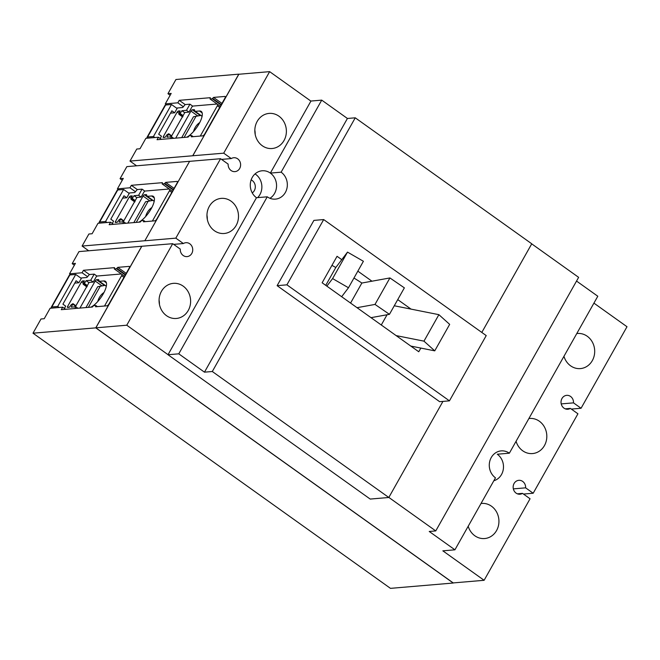 <?xml version="1.0" encoding="UTF-8"?>
<svg xmlns="http://www.w3.org/2000/svg" width="660" height="660" viewBox="0 0 660 660"><rect width="100%" height="100%" fill="white"/><g stroke="black" fill="none" stroke-linecap="round" stroke-linejoin="round"><path stroke-width="0.99" d="M152.79 200.31L145.571 201.762L152.889 200.384M136.24 222.395L147.988 201.556M133.832 222.601L145.571 201.762M104.907 285.285L97.688 286.737L105.006 285.359M88.366 307.37L100.105 286.531M85.948 307.576L97.688 286.737M200.665 115.335L193.454 116.787L200.772 115.409M184.124 137.42L195.871 116.581M181.706 137.626L193.454 116.787M325.743 285.351L335.816 267.481L347.515 252.112L332.599 278.586L326.849 286.143M332.599 278.586L348.48 287.752L363.404 261.277L347.515 252.112M348.48 287.752L341.657 296.719M350.567 303.072L361.861 283.033A110.113 29.75 29.4 0 0 353.966 278.025M375.004 304.425L389.45 314.325L404.365 287.851L389.92 277.942L375.004 304.425L357.019 307.684M389.92 277.942L361.861 283.033M389.45 314.325L371.011 317.666M381.282 325L387.057 314.762M423.967 341.146L434.742 350.848L449.666 324.365L438.883 314.671L423.967 341.146L396.124 335.593M438.883 314.671L394.267 305.77M434.742 350.848L410.8 346.071M98.01 223.278L92.111 233.739L88.885 234.011L82.096 246.056L144.862 240.735L189.618 161.296L126.852 166.625L120.062 178.67L123.296 178.398L117.406 188.859L129.962 187.786L131.356 185.311L162.418 182.671L162.17 183.942L164.423 183.752L165.66 182.383L177.078 181.417A2.203 0.784 125.5 0 1 177.317 181.467A2.203 0.784 125.5 0 1 177.02 183.183L156.89 218.897A2.203 0.784 125.5 0 1 154.869 220.828L143.451 221.801L143.707 220.514L141.454 220.704L140.225 222.057L109.164 224.697L110.558 222.214L98.01 223.278M110.558 222.214L113.52 224.326M143.707 220.514L145.291 221.645M207.306 219.376A17.622 15.766 85.1 0 0 206.951 215.143M164.423 183.752L173.176 189.998M162.17 183.942L172.45 191.285M131.356 185.311L137.296 189.552M129.962 187.786L135.564 191.788M117.406 188.859L118.841 189.882M144.862 240.735L189.618 161.296M50.127 308.253L44.236 318.714L41.002 318.986L33 333.193L95.766 327.863L141.735 246.271L78.969 251.6L72.188 263.645L75.413 263.373L69.523 273.834L82.079 272.762L83.474 270.286L114.535 267.647L114.287 268.917L116.539 268.727L117.777 267.358L129.195 266.392A2.203 0.784 125.5 0 1 129.434 266.442A2.203 0.784 125.5 0 1 129.137 268.158L109.007 303.872A2.203 0.784 125.5 0 1 106.994 305.803L95.576 306.776L95.832 305.489L93.572 305.679L92.342 307.032L61.281 309.672L62.684 307.189L50.127 308.253M62.684 307.189L65.637 309.301M95.832 305.489L97.408 306.62M159.423 304.351A17.622 15.766 85.1 0 0 159.068 300.118M116.539 268.727L125.293 274.972M114.287 268.917L124.567 276.26M83.474 270.286L89.413 274.527L86.815 277.497L80.734 278.017M82.079 272.762L87.681 276.763M69.523 273.834L70.958 274.857M170.14 95.263L167.945 93.695L171.179 93.423L165.289 103.884L177.837 102.811L179.239 100.337L210.301 97.697L210.045 98.967L212.305 98.777L213.543 97.408L224.961 96.442A2.203 0.784 125.5 0 1 225.2 96.492A2.203 0.784 125.5 0 1 224.895 98.208L204.773 133.922A2.203 0.784 125.5 0 1 202.752 135.853L191.334 136.826L191.59 135.539L189.337 135.729L188.108 137.082L157.047 139.722L158.441 137.239L145.885 138.303L139.994 148.764L136.76 149.036L129.979 161.081L192.737 155.76L238.846 74.258M158.441 137.239L161.403 139.351M191.59 135.539L193.174 136.669M255.189 134.401A17.622 15.766 85.1 0 0 254.826 130.168M212.305 98.777L221.059 105.022M210.045 98.967L220.333 106.309M179.239 100.337L185.179 104.577L182.581 107.547L176.492 108.067M177.837 102.811L183.447 106.813M165.289 103.884L166.716 104.907M252.252 192.918A7.343 6.567 85.1 0 0 252.202 180.493A7.343 6.567 85.1 0 0 251.147 179.883M257.647 197.62A14.685 13.142 85.1 0 0 255.667 174.339A14.685 13.142 85.1 0 0 255.049 173.918M183.166 286.126A17.622 15.766 -94.9 0 1 190.204 305.25A17.622 15.766 -94.9 0 1 176.335 318.466A17.622 15.766 -94.9 0 1 166.518 315.686A17.622 15.766 -94.9 0 1 159.481 296.563A17.622 15.766 -94.9 0 1 173.349 283.354A17.622 15.766 -94.9 0 1 183.166 286.126M231.049 201.16A17.622 15.766 -94.9 0 1 238.087 220.283A17.622 15.766 -94.9 0 1 224.21 233.491A17.622 15.766 -94.9 0 1 214.393 230.711A17.622 15.766 -94.9 0 1 207.364 211.588A17.622 15.766 -94.9 0 1 221.232 198.38A17.622 15.766 -94.9 0 1 231.049 201.16M278.933 116.185A17.622 15.766 -94.9 0 1 285.97 135.308A17.622 15.766 -94.9 0 1 272.093 148.517A17.622 15.766 -94.9 0 1 262.276 145.736A17.622 15.766 -94.9 0 1 255.238 126.613A17.622 15.766 -94.9 0 1 269.115 113.404A17.622 15.766 -94.9 0 1 278.933 116.185M281.127 172.177A14.685 13.142 -94.9 0 1 286.993 188.117A14.685 13.142 -94.9 0 1 275.435 199.122A14.685 13.142 -94.9 0 1 267.25 196.812L256.484 197.719A14.685 13.142 -94.9 0 1 250.618 181.789A14.685 13.142 -94.9 0 1 262.177 170.775A14.685 13.142 -94.9 0 1 270.361 173.093A14.685 13.142 -94.9 0 1 269.94 198.28A14.685 13.142 85.1 0 0 270.361 173.093L281.127 172.177L321.725 100.13L310.951 101.046L270.361 173.093M144.911 240.768L175.824 238.144L220.58 158.713L189.676 161.337M331.939 265.386A110.113 29.75 29.4 0 1 335.816 267.481M221.537 159.398L231.264 158.565A6.971 6.237 -94.9 0 1 233.788 157.724A6.971 6.237 -94.9 0 1 237.674 158.829A6.971 6.237 -94.9 0 1 240.454 166.394A6.971 6.237 -94.9 0 1 234.968 171.625A6.971 6.237 -94.9 0 1 231.083 170.527A6.971 6.237 -94.9 0 1 228.137 164.109L220.58 158.713M122.257 180.238L120.062 178.67M173.654 244.373L183.381 243.54A6.971 6.237 -94.9 0 1 185.905 242.698A6.971 6.237 -94.9 0 1 189.791 243.804A6.971 6.237 -94.9 0 1 192.58 251.369A6.971 6.237 -94.9 0 1 187.085 256.6A6.971 6.237 -94.9 0 1 183.2 255.502A6.971 6.237 -94.9 0 1 180.262 249.084L172.697 243.688L141.735 246.271M175.824 238.144L183.381 243.54M88.704 250.775L82.096 246.056M74.382 265.213L72.188 263.645M238.714 74.168L175.948 79.497L167.945 93.695M192.737 155.76L223.707 153.169L231.264 158.565M136.579 165.8L129.979 161.081M517.349 493.812L522.497 493.375L530.062 498.77L484.118 580.297L453.214 582.92L95.857 327.838L141.793 246.312M95.857 327.838L126.761 325.215L172.697 243.688M321.725 100.13L347.416 118.47L355.253 117.81L531.754 243.796L481.808 332.434L531.712 243.853L578.63 277.349L435.757 530.92L429.231 531.473L454.921 549.813L495.478 477.832A14.685 13.142 -94.9 0 1 489.621 461.893A14.685 13.142 -94.9 0 1 501.179 450.887A14.685 13.142 -94.9 0 1 509.355 453.197L497.285 454.22A14.685 13.142 -94.9 0 1 503.357 468.913A14.685 13.142 -94.9 0 1 493.829 480.752M355.253 117.81L212.305 371.506L388.806 497.491L442.942 401.404L388.839 497.425L435.757 530.92M126.761 325.215L168.036 354.676M223.707 153.169L269.643 71.643L310.918 101.112M269.643 71.643L238.73 74.266L192.794 155.793M576.543 281.069L597.803 296.241L509.355 453.197M33 333.193L390.472 588.357L453.23 583.028L95.766 327.863M528.891 418.531A17.622 15.766 -94.9 0 1 529.551 418.457A17.622 15.766 -94.9 0 1 539.368 421.237A17.622 15.766 -94.9 0 1 546.406 440.36A17.622 15.766 -94.9 0 1 532.529 453.568A17.622 15.766 -94.9 0 1 522.712 450.788A17.622 15.766 -94.9 0 1 516.07 441.284M576.774 333.556A17.622 15.766 -94.9 0 1 577.434 333.481A17.622 15.766 -94.9 0 1 587.251 336.262A17.622 15.766 -94.9 0 1 594.28 355.385A17.622 15.766 -94.9 0 1 580.412 368.593A17.622 15.766 -94.9 0 1 570.595 365.813A17.622 15.766 -94.9 0 1 563.953 356.309M565.232 408.837L570.38 408.4A6.971 6.237 -94.9 0 1 567.856 409.249A6.971 6.237 -94.9 0 1 563.97 408.144A6.971 6.237 -94.9 0 1 561.19 400.579A6.971 6.237 -94.9 0 1 566.676 395.348A6.971 6.237 -94.9 0 1 570.562 396.445A6.971 6.237 -94.9 0 1 573.507 402.864L561.214 403.903M522.497 493.375A6.971 6.237 -94.9 0 1 519.981 494.216A6.971 6.237 -94.9 0 1 516.095 493.119A6.971 6.237 -94.9 0 1 513.307 485.554A6.971 6.237 -94.9 0 1 518.801 480.323A6.971 6.237 -94.9 0 1 522.687 481.42A6.971 6.237 -94.9 0 1 525.624 487.839L533.181 493.234L577.937 413.795L570.38 408.4M533.181 493.234L523.454 494.059M525.624 487.839L513.34 488.879M454.921 549.813L442.843 550.836L484.118 580.297M593.926 303.121L627 326.733L581.064 408.26L571.329 409.084M573.507 402.864L581.064 408.26M481.016 503.506A17.622 15.766 -94.9 0 1 481.668 503.431A17.622 15.766 -94.9 0 1 491.486 506.212A17.622 15.766 -94.9 0 1 498.523 525.335A17.622 15.766 -94.9 0 1 484.646 538.543A17.622 15.766 -94.9 0 1 474.829 535.763A17.622 15.766 -94.9 0 1 468.196 526.259M323.689 219.565L486.222 335.585L449.443 400.851L439.651 401.684L277.117 285.664L313.896 220.39L323.689 219.565L286.91 284.831L449.443 400.851M277.117 285.664L286.91 284.831M420.841 348.067L418.762 351.755L322.138 282.777L337.054 256.303L341.764 259.661M357.844 271.144L371.943 281.201M397.741 299.615L411.048 309.119M388.806 497.491L370.202 499.067L168.003 354.742L178.777 353.826L267.25 196.812M212.305 371.506L204.468 372.166L347.416 118.47M204.468 372.166L178.777 353.826M256.484 197.719L168.003 354.742M51.562 308.137A4.768 1.287 29.4 0 1 51.29 307.213A4.768 1.287 29.4 0 1 51.818 306.966L57.692 306.471L59.128 307.494M64.416 308.426L65.703 306.149L62.915 304.153L76.098 280.756L78.886 282.744L81.32 278.438L75.735 274.453L69.861 274.948A4.768 1.287 -150.6 0 0 69.333 275.195L51.29 307.213M75.735 274.453L57.692 306.471M103.999 292.471A16.079 14.388 85.1 0 0 97.754 301.513M74.811 308.525L75.809 306.76L71.239 307.147L72.971 303.674L71.255 304.681L69.308 307.304L67.394 307.428L67.543 306.578L81.419 281.944L82.434 280.978L84.348 280.855L83.11 284.229L83.853 284.204L86.163 280.657L88.96 282.661L75.355 306.793M78.886 282.744L74.778 283.099M86.163 280.657L90.725 280.269L94.198 274.114L89.43 274.527M94.198 274.114L97.003 276.127M79.942 308.088L95.197 281.028A1.468 0.52 125.5 0 1 96.541 279.741L98.422 279.576A1.468 0.52 125.5 0 1 98.579 279.617A1.468 0.52 125.5 0 1 98.653 279.716L99.215 281.168A1.468 0.52 -54.5 0 0 99.289 281.275A1.468 0.52 -54.5 0 0 99.445 281.308L103.719 280.945A16.079 5.709 125.5 0 1 105.46 281.35A16.079 5.709 125.5 0 1 103.282 293.807A16.079 5.709 125.5 0 1 90.94 307.156M75.809 306.76L77.913 308.261M121.357 273.966L97.366 276.004A2.203 0.784 -54.5 0 0 96.253 276.721L93.241 282.067L90.725 280.269M88.968 282.637A2.203 0.784 -54.5 0 1 89.1 282.414L93.241 282.067M104.511 306.017L121.588 275.707A2.203 0.784 -54.5 0 0 122.042 274.453M99.437 223.162A4.768 1.287 29.4 0 1 99.173 222.238A4.768 1.287 29.4 0 1 99.693 221.991L105.575 221.496L107.002 222.519M112.299 223.451L113.586 221.174L110.789 219.178L123.981 195.781L126.769 197.769L129.195 193.462L123.61 189.478L117.736 189.973A4.768 1.287 -150.6 0 0 117.208 190.22L99.173 222.238M123.61 189.478L105.575 221.496M151.882 207.496A16.079 14.388 85.1 0 0 145.637 216.538M122.694 223.55L123.684 221.785L119.113 222.172L120.846 218.699L119.138 219.706L117.191 222.329L115.277 222.453L115.426 221.603L129.302 196.969L130.317 196.004L132.231 195.88L130.993 199.254L131.736 199.229L134.038 195.682L138.608 195.294L142.073 189.139L137.305 189.552L134.698 192.522L128.609 193.042M126.769 197.769L122.661 198.124M142.073 189.139L144.886 191.152M134.038 195.682L136.843 197.686M127.825 223.113L143.071 196.053A1.468 0.52 125.5 0 1 144.424 194.766L146.305 194.601A1.468 0.52 125.5 0 1 146.462 194.642A1.468 0.52 125.5 0 1 146.536 194.741L147.097 196.193A1.468 0.52 -54.5 0 0 147.172 196.3A1.468 0.52 -54.5 0 0 147.328 196.333L151.602 195.97A16.079 5.709 125.5 0 1 153.343 196.375A16.079 5.709 125.5 0 1 151.165 208.832A16.079 5.709 125.5 0 1 138.814 222.181M123.684 221.785L125.788 223.286M169.24 188.991L145.249 191.029A2.203 0.784 -54.5 0 0 144.136 191.746L141.124 197.093L138.608 195.294M123.238 221.818L136.851 197.662A2.203 0.784 -54.5 0 1 136.983 197.447L141.124 197.093M152.394 221.042L169.471 190.732A2.203 0.784 -54.5 0 0 169.917 189.478M147.32 138.188A4.768 1.287 29.4 0 1 147.048 137.263A4.768 1.287 29.4 0 1 147.576 137.016L153.45 136.521L154.886 137.544M160.182 138.484L161.469 136.199L158.672 134.203L171.856 110.806L174.652 112.794L177.078 108.487L171.493 104.503L165.619 104.998A4.768 1.287 -150.6 0 0 165.091 105.245L147.048 137.263M171.493 104.503L153.45 136.521M199.765 122.521A16.079 14.388 85.1 0 0 193.52 131.563M170.569 138.575L171.567 136.81L166.996 137.197L168.729 133.724L167.021 134.731L165.074 137.354L163.152 137.478L163.309 136.628L177.185 111.994L178.192 111.029L180.106 110.905L178.868 114.279L179.619 114.254L181.921 110.707L184.718 112.712L171.121 136.843M174.652 112.794L170.536 113.149M181.921 110.707L186.491 110.319L189.956 104.173L185.188 104.577M189.956 104.173L192.769 106.177M175.708 138.138L190.954 111.078A1.468 0.52 125.5 0 1 192.299 109.791L194.18 109.626A1.468 0.52 125.5 0 1 194.345 109.667A1.468 0.52 125.5 0 1 194.419 109.766L194.972 111.218A1.468 0.52 -54.5 0 0 195.046 111.325A1.468 0.52 -54.5 0 0 195.212 111.358L199.485 110.995A16.079 5.709 125.5 0 1 201.226 111.4A16.079 5.709 125.5 0 1 199.039 123.857A16.079 5.709 125.5 0 1 186.697 137.206M171.567 136.81L173.671 138.311M217.124 104.016L193.132 106.054A2.203 0.784 -54.5 0 0 192.019 106.771L189.007 112.117L186.491 110.319M184.734 112.687A2.203 0.784 -54.5 0 1 184.866 112.472L189.007 112.117M200.277 136.067L217.354 105.757A2.203 0.784 -54.5 0 0 217.8 104.503M143.484 220.918L144.581 221.702M165.66 182.383L174.083 188.397M164.654 183.348L173.398 189.593M95.601 305.893L96.706 306.677M117.777 267.358L126.2 273.372M116.77 268.323L125.524 274.568M191.367 135.944L192.464 136.727M213.543 97.408L221.958 103.422M212.528 98.373L221.282 104.626M69.861 274.948L51.818 306.966M84.529 283.561L87.368 285.582M83.853 284.204L87.136 286.547M83.226 284.254L86.938 286.902M82.434 280.978L83.985 282.084M81.419 281.944L83.308 283.288M67.543 306.578L68.648 307.362M73.013 303.748L75.933 305.827M72.872 304.243L75.669 306.248M103.719 280.945L106.408 282.859M95.197 281.028L101.813 285.747M96.541 279.741L104.371 285.326M99.445 281.308L106.334 286.226M121.588 275.707L123.94 277.382M117.736 189.973L99.693 221.991M132.404 198.586L135.25 200.607M131.736 199.229L135.019 201.572M131.109 199.279L134.821 201.927M130.317 196.004L131.868 197.109M129.302 196.969L131.191 198.313M115.426 221.603L116.523 222.387M120.895 218.773L123.816 220.852L120.846 218.699M120.747 219.277L123.552 221.273M151.602 195.97L154.292 197.885M143.071 196.053L149.688 200.772M144.424 194.766L152.254 200.351M147.328 196.333L154.209 201.25M169.471 190.732L171.823 192.406M165.619 104.998L147.576 137.016M180.287 113.611L183.125 115.64M179.619 114.254L182.902 116.597M178.992 114.304L182.704 116.952M178.192 111.029L179.743 112.134M177.185 111.994L179.066 113.338M163.309 136.628L164.406 137.412M168.77 133.798L171.691 135.886M168.63 134.302L171.427 136.298M199.485 110.995L202.166 112.91M190.954 111.078L197.571 115.797M192.299 109.791L200.129 115.376M195.212 111.358L202.092 116.275M217.354 105.757L219.697 107.431M83.11 284.229L86.914 286.943M72.971 303.674L75.95 305.803M99.289 281.275L106.318 286.291M130.993 199.254L134.797 201.968M147.172 196.3L154.201 201.316M178.868 114.279L182.68 116.993M168.729 133.724L171.715 135.861M195.046 111.325L202.084 116.341"/></g></svg>
